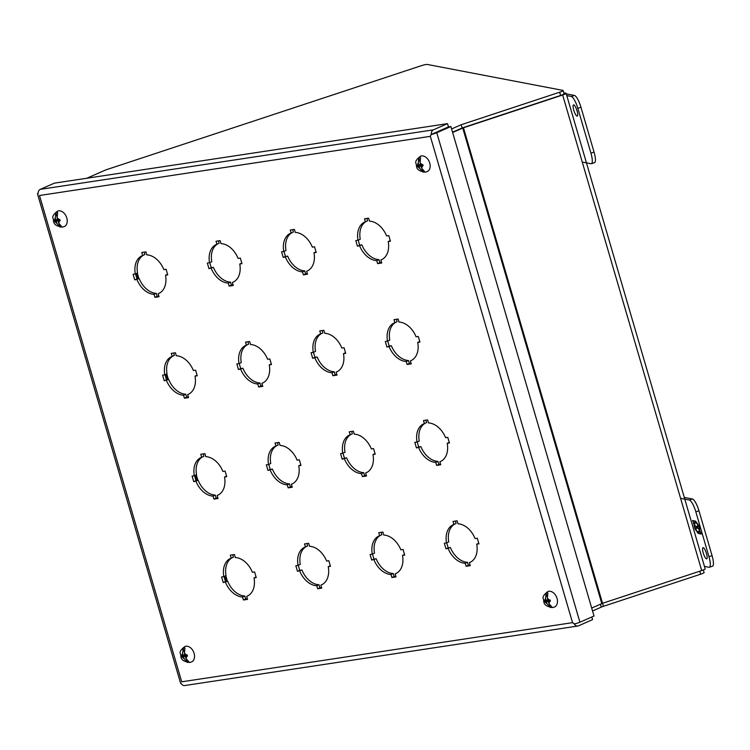 <?xml version="1.0" encoding="UTF-8"?>
<svg xmlns="http://www.w3.org/2000/svg" width="750" height="750" viewBox="0 0 750 750"><rect width="100%" height="100%" fill="white"/><g stroke="black" fill="none" stroke-linecap="round" stroke-linejoin="round"><path stroke-width="1.12" d="M421.481 155.916A8.409 5.85 66.2 0 1 429.441 162.197A8.409 5.85 66.2 0 1 427.331 171.562L425.316 172.181C414.3 170.447 417.272 165.966 415.941 163.369C415.022 161.634 416.559 159.234 420.553 156.169A8.409 5.85 66.2 0 1 421.481 155.916M420.038 162.975L420.581 164.85L421.697 164.681A2.972 2.072 66.2 0 0 420.038 162.975L420.562 157.613A7.566 5.259 -113.8 0 0 419.625 157.641A7.566 5.259 -113.8 0 0 418.753 157.884L419.803 161.484M421.697 164.681L422.709 164.484L423.103 165.825L422.091 166.022A2.972 2.072 66.2 0 1 421.528 168.066L424.716 171.788A7.566 5.259 -113.8 0 1 423.834 172.031A7.566 5.259 -113.8 0 1 422.897 172.069L419.709 168.338A2.972 2.072 66.2 0 1 418.05 166.631L417.328 166.706L416.934 165.356L417.656 165.291A2.972 2.072 66.2 0 1 418.219 163.247L418.753 157.884M418.8 165.113L419.044 165.947L417.328 166.706M419.709 168.338L419.166 166.463L418.05 166.631M419.166 166.463L421.022 165.647L421.153 166.116M422.119 169.397L422.897 172.069M422.953 165.356L420.975 166.191L421.528 168.066M422.091 166.022L420.975 166.191M420.45 164.381L418.772 165.122L418.219 163.247M417.656 165.291L418.772 165.122M419.044 165.947L421.022 165.647M548.794 591.291A8.409 5.85 66.2 0 1 556.753 597.572A8.409 5.85 66.2 0 1 554.644 606.938L552.628 607.556C541.613 605.822 544.584 601.341 543.253 598.744C542.334 597.009 543.872 594.609 547.866 591.544A8.409 5.85 66.2 0 1 548.794 591.291M547.35 598.35L547.894 600.225L549.009 600.056A2.972 2.072 66.2 0 0 547.35 598.35L547.875 592.987A7.566 5.259 -113.8 0 0 546.938 593.016A7.566 5.259 -113.8 0 0 546.066 593.259L547.116 596.859M549.009 600.056L550.022 599.859L550.416 601.2L549.403 601.397A2.972 2.072 66.2 0 1 548.841 603.441L552.028 607.172A7.566 5.259 -113.8 0 1 551.147 607.416A7.566 5.259 -113.8 0 1 550.209 607.444L547.022 603.713A2.972 2.072 66.2 0 1 545.363 602.016L544.641 602.081L544.247 600.731L544.969 600.666A2.972 2.072 66.2 0 1 545.531 598.622L546.066 593.259M546.112 600.487L546.356 601.322L544.641 602.081M547.022 603.713L546.478 601.847L545.363 602.016M546.478 601.847L548.334 601.022L548.475 601.491M549.431 604.772L550.209 607.444M550.266 600.731L548.288 601.566L548.841 603.441M549.403 601.397L548.288 601.566M547.762 599.756L546.084 600.497L545.531 598.622M544.969 600.666L546.084 600.497M546.356 601.322L548.334 601.022M58.566 210.844A8.409 5.85 66.2 0 1 66.516 217.134A8.409 5.85 66.2 0 1 64.406 226.5L62.4 227.119C51.375 225.384 54.347 220.894 53.025 218.306C52.097 216.572 53.634 214.162 57.628 211.097A8.409 5.85 66.2 0 1 58.566 210.844M57.113 217.903L57.656 219.778L58.772 219.609A2.972 2.072 66.2 0 0 57.113 217.903L57.647 212.541A7.566 5.259 -113.8 0 0 56.709 212.578A7.566 5.259 -113.8 0 0 55.828 212.822L56.878 216.412M58.772 219.609L59.784 219.422L60.178 220.762L59.166 220.959A2.972 2.072 66.2 0 1 58.603 223.003L61.791 226.725A7.566 5.259 -113.8 0 1 60.919 226.969A7.566 5.259 -113.8 0 1 59.972 227.006L56.784 223.275A2.972 2.072 66.2 0 1 55.125 221.569L54.403 221.634L54.009 220.294L54.731 220.228A2.972 2.072 66.2 0 1 55.294 218.184L55.828 212.822M55.875 220.041L56.119 220.884L54.403 221.634M56.784 223.275L56.241 221.4L55.125 221.569M56.241 221.4L58.097 220.584L58.237 221.044M59.194 224.334L59.972 227.006M60.028 220.294L58.05 221.128L58.603 223.003M59.166 220.959L58.05 221.128M57.525 219.319L55.847 220.059L55.294 218.184M54.731 220.228L55.847 220.059M56.119 220.884L58.097 220.584M185.878 646.228A8.409 5.85 66.2 0 1 193.828 652.509A8.409 5.85 66.2 0 1 191.719 661.875L189.713 662.494C178.688 660.759 181.659 656.269 180.338 653.681C179.409 651.947 180.947 649.538 184.941 646.481A8.409 5.85 66.2 0 1 185.878 646.228M184.425 653.288L184.969 655.153L186.084 654.984A2.972 2.072 66.2 0 0 184.425 653.288L184.959 647.916A7.566 5.259 -113.8 0 0 184.022 647.953A7.566 5.259 -113.8 0 0 183.141 648.197L184.191 651.788M186.084 654.984L187.097 654.797L187.491 656.138L186.478 656.334A2.972 2.072 66.2 0 1 185.916 658.378L189.103 662.1A7.566 5.259 -113.8 0 1 188.231 662.344A7.566 5.259 -113.8 0 1 187.284 662.381L184.097 658.65A2.972 2.072 66.2 0 1 182.438 656.944L181.716 657.009L181.322 655.669L182.044 655.603A2.972 2.072 66.2 0 1 182.606 653.559L183.141 648.197M183.188 655.416L183.431 656.259L181.716 657.009M184.097 658.65L183.553 656.775L182.438 656.944M183.553 656.775L185.409 655.959L185.55 656.419M186.506 659.709L187.284 662.381M187.341 655.669L185.363 656.503L185.916 658.378M186.478 656.334L185.363 656.503M184.838 654.694L183.159 655.434L182.606 653.559M182.044 655.603L183.159 655.434M183.431 656.259L185.409 655.959M573.75 104.869A5.888 1.472 71.7 0 1 576.909 110.4A5.888 1.472 71.7 0 1 577.238 116.072A5.888 1.472 71.7 0 1 577.031 116.081A5.888 1.472 71.7 0 1 573.872 110.55A5.888 1.472 71.7 0 1 573.544 104.887A5.888 1.472 71.7 0 1 573.75 104.869M582.712 162.15L590.962 163.725A11.784 2.934 -108.3 0 0 591.375 163.706A11.784 2.934 -108.3 0 0 590.944 153.141L577.837 108.3A11.784 2.934 -108.3 0 0 571.294 96.469L566.794 95.606M591.375 163.706L594.497 162.675A11.784 2.934 -108.3 0 0 594.066 152.109L580.959 107.269A11.784 2.934 -108.3 0 0 574.416 95.438L566.287 93.881M703.228 547.65A5.888 1.472 71.7 0 1 706.378 553.181A5.888 1.472 71.7 0 1 706.716 558.844A5.888 1.472 71.7 0 1 706.5 558.853A5.888 1.472 71.7 0 1 703.35 553.322A5.888 1.472 71.7 0 1 703.013 547.659A5.888 1.472 71.7 0 1 703.228 547.65M684.291 497.419L692.419 498.975A11.784 2.934 71.7 0 1 698.962 510.806L712.069 555.647A11.784 2.934 71.7 0 1 712.5 566.213L709.378 567.244A11.784 2.934 71.7 0 1 708.966 567.263L704.466 566.4M681.047 498.431L689.297 500.006A11.784 2.934 71.7 0 1 695.841 511.838L708.947 556.678A11.784 2.934 71.7 0 1 709.378 567.244M699.206 533.653L701.222 534.038L699.019 528.891L699.759 529.031L698.709 525.45L695.522 521.072L696.141 523.191L697.153 523.378L698.081 526.566L697.078 526.378L697.65 528.347L698.663 528.534L699.591 531.722L698.587 531.534L699.206 533.653L699.084 531.628M694.594 520.894L692.578 520.509L694.781 525.656L694.041 525.516L695.091 529.087L698.278 533.475L697.659 531.356L696.647 531.159L695.719 527.972L696.722 528.169L696.15 526.2L695.138 526.003L694.209 522.816L695.212 523.013L694.594 520.894M701.147 533.794L699.637 533.503M699.384 529.397L699.591 531.722M699.216 528.816L698.663 528.534M699.094 528.394L697.65 528.347M698.081 528.197L697.584 526.472M697.913 524.353L698.081 526.566M697.022 523.125L696.141 523.191M696.581 523.041L696.319 522.169M699.684 528.787L699.019 528.891M693.619 524.053L693.084 520.603M695.147 522.769L694.209 522.816M696.656 527.925L695.719 527.972M697.913 532.238L697.209 531.272M696.319 530.044L695.091 529.087M695.522 528.947L694.547 525.609M694.847 525.009L694.05 523.913M452.634 132.487L463.453 127.772L562.65 95.006A5.091 0.675 -16.3 0 0 566.119 93.309A5.091 0.675 -16.3 0 0 565.913 93.197L563.812 92.794M591.694 608.044L602.512 603.319L701.709 570.562A5.091 0.675 -16.3 0 0 705.178 568.866L566.119 93.309M451.603 128.963L461.203 124.734L559.669 92.213A5.091 0.675 -16.3 0 0 563.147 90.506A5.091 0.675 -16.3 0 0 562.941 90.394L427.275 64.453A5.091 0.675 -16.3 0 0 421.181 65.738L107.016 169.5A5.091 0.675 163.7 0 0 104.859 170.306L86.869 178.228M461.203 124.734L462.15 127.959L560.616 95.438A5.091 0.675 -16.3 0 0 564.094 93.741L563.147 90.506M452.541 132.188L462.15 127.959M592.547 610.969L601.256 607.134A5.091 0.675 163.7 0 1 603.413 606.319L700.622 574.219A5.091 0.675 -16.3 0 0 704.091 572.512L703.35 569.963M366.919 218.419L367.613 220.8L365.381 221.784A20.625 14.334 66.2 0 0 364.809 222.019A20.625 14.334 66.2 0 0 358.012 240.253L355.8 240.581L357.441 246.188L361.884 244.875A20.625 14.334 -113.8 0 0 378.966 259.631L379.847 262.641L381.553 262.378M366.488 221.297A20.625 14.334 -113.8 0 0 360.244 239.269L358.012 240.253M358.2 240.169L359.672 245.203L361.884 244.875M396.412 319.303L397.116 321.684L394.884 322.669A20.625 14.334 66.2 0 0 394.312 322.903A20.625 14.334 66.2 0 0 387.516 341.137L385.303 341.466L386.944 347.072L391.388 345.759A20.625 14.334 -113.8 0 0 408.469 360.516L409.35 363.525L411.056 363.263M395.991 322.181A20.625 14.334 -113.8 0 0 389.747 340.153L387.516 341.137M387.703 341.053L389.175 346.088L391.388 345.759M425.916 420.188L426.619 422.578L424.378 423.553A20.625 14.334 66.2 0 0 423.816 423.788A20.625 14.334 66.2 0 0 417.019 442.022L414.806 442.35L416.447 447.956L420.891 446.644A20.625 14.334 -113.8 0 0 437.972 461.4L438.844 464.409L440.559 464.147M425.494 423.066A20.625 14.334 -113.8 0 0 419.25 441.038L417.019 442.022M417.206 441.938L418.678 446.972L420.891 446.644M455.419 521.072L456.112 523.462L453.881 524.438A20.625 14.334 66.2 0 0 453.319 524.672A20.625 14.334 66.2 0 0 446.512 542.906L444.309 543.244L445.95 548.841L450.384 547.528A20.625 14.334 -113.8 0 0 467.475 562.294L468.347 565.294L470.062 565.031M454.997 523.95A20.625 14.334 -113.8 0 0 448.753 541.922L446.512 542.906M446.7 542.822L448.181 547.866L450.384 547.528M292.678 229.65L293.381 232.041L291.15 233.025A20.625 14.334 66.2 0 0 290.578 233.25A20.625 14.334 66.2 0 0 283.781 251.484L281.569 251.822L283.209 257.428L287.653 256.106A20.625 14.334 -113.8 0 0 304.734 270.872L305.616 273.872L307.322 273.619M292.256 232.537A20.625 14.334 -113.8 0 0 286.012 250.5L283.781 251.484M283.969 251.4L285.441 256.444L287.653 256.106M322.181 330.544L322.875 332.925L320.644 333.909A20.625 14.334 66.2 0 0 320.081 334.134A20.625 14.334 66.2 0 0 313.284 352.369L311.072 352.706L312.712 358.312L317.156 356.991A20.625 14.334 -113.8 0 0 334.237 371.756L335.109 374.756L336.825 374.503M321.759 333.422A20.625 14.334 -113.8 0 0 315.516 351.384L313.284 352.369M313.472 352.284L314.944 357.328L317.156 356.991M351.684 431.428L352.378 433.809L350.147 434.794A20.625 14.334 66.2 0 0 349.575 435.019A20.625 14.334 66.2 0 0 342.778 453.253L340.575 453.591L342.206 459.197L346.65 457.875A20.625 14.334 -113.8 0 0 363.731 472.641L364.613 475.641L366.328 475.387M351.262 434.306A20.625 14.334 -113.8 0 0 345.019 452.278L342.778 453.253M342.966 453.178L344.447 458.212L346.65 457.875M381.188 532.312L381.881 534.694L379.65 535.678A20.625 14.334 66.2 0 0 379.078 535.913A20.625 14.334 66.2 0 0 372.281 554.138L370.069 554.475L371.709 560.081L376.153 558.759A20.625 14.334 -113.8 0 0 393.234 573.525L394.116 576.534L395.822 576.272M380.756 535.191A20.625 14.334 -113.8 0 0 374.513 553.162L372.281 554.138M372.469 554.062L373.941 559.097L376.153 558.759M218.447 240.891L219.141 243.281L216.909 244.256A20.625 14.334 66.2 0 0 216.347 244.491A20.625 14.334 66.2 0 0 209.55 262.725L207.338 263.053L208.978 268.659L213.412 267.347A20.625 14.334 -113.8 0 0 230.503 282.103L231.375 285.113L233.091 284.85M218.025 243.769A20.625 14.334 -113.8 0 0 211.781 261.741L209.55 262.725M209.738 262.641L211.209 267.675L213.412 267.347M247.95 341.775L248.644 344.166L246.412 345.141A20.625 14.334 66.2 0 0 245.841 345.375A20.625 14.334 66.2 0 0 239.044 363.609L236.841 363.947L238.472 369.544L242.916 368.231A20.625 14.334 -113.8 0 0 259.997 382.997L260.878 385.997L262.594 385.734M247.519 344.653A20.625 14.334 -113.8 0 0 241.275 362.625L239.044 363.609M239.231 363.525L240.712 368.569L242.916 368.231M277.453 442.659L278.147 445.05L275.916 446.034A20.625 14.334 66.2 0 0 275.344 446.259A20.625 14.334 66.2 0 0 268.547 464.494L266.334 464.831L267.975 470.428L272.419 469.116A20.625 14.334 -113.8 0 0 289.5 483.881L290.381 486.881L292.087 486.619M277.022 445.538A20.625 14.334 -113.8 0 0 270.778 463.509L268.547 464.494M268.734 464.409L270.206 469.453L272.419 469.116M306.947 543.544L307.65 545.934L305.419 546.919A20.625 14.334 66.2 0 0 304.847 547.144A20.625 14.334 66.2 0 0 298.05 565.378L295.837 565.716L297.478 571.322L301.922 570A20.625 14.334 -113.8 0 0 319.003 584.766L319.884 587.766L321.591 587.503M306.525 546.422A20.625 14.334 -113.8 0 0 300.281 564.394L298.05 565.378M298.238 565.294L299.709 570.337L301.922 570M144.216 252.131L144.909 254.513L142.678 255.497A20.625 14.334 66.2 0 0 142.106 255.722A20.625 14.334 66.2 0 0 135.309 273.956L133.106 274.294L134.738 279.9L139.181 278.578A20.625 14.334 -113.8 0 0 156.263 293.344L157.144 296.344L158.859 296.091M143.784 255.009A20.625 14.334 -113.8 0 0 137.541 272.981L135.309 273.956M135.497 273.881L136.969 278.916L139.181 278.578M173.709 353.016L174.412 355.397L172.181 356.381A20.625 14.334 66.2 0 0 171.609 356.616A20.625 14.334 66.2 0 0 164.812 374.841L162.6 375.178L164.241 380.784L168.684 379.462A20.625 14.334 -113.8 0 0 185.766 394.228L186.647 397.238L188.353 396.975M173.287 355.894A20.625 14.334 -113.8 0 0 167.044 373.866L164.812 374.841M165 374.766L166.472 379.8L168.684 379.462M203.212 453.9L203.916 456.281L201.684 457.266A20.625 14.334 66.2 0 0 201.113 457.5A20.625 14.334 66.2 0 0 194.316 475.734L192.103 476.062L193.744 481.669L198.188 480.356A20.625 14.334 -113.8 0 0 215.269 495.113L216.15 498.122L217.856 497.859M202.791 456.778A20.625 14.334 -113.8 0 0 196.547 474.75L194.316 475.734M194.503 475.65L195.975 480.684L198.188 480.356M232.716 554.784L233.409 557.166L231.178 558.15A20.625 14.334 66.2 0 0 230.616 558.384A20.625 14.334 66.2 0 0 223.819 576.619L221.606 576.947L223.247 582.553L227.681 581.241A20.625 14.334 -113.8 0 0 244.772 595.997L245.644 599.006L247.359 598.744M232.294 557.663A20.625 14.334 -113.8 0 0 226.05 575.634L223.819 576.619M224.006 576.534L225.478 581.569L227.681 581.241M434.072 133.256L448.481 126.862L447.534 123.637L54.375 183.15L40.266 189.356A5.091 3.591 -98.6 0 0 38.053 193.978L38.072 193.997A5.091 0.675 163.7 0 1 37.5 193.875A5.091 0.675 163.7 0 1 38.053 193.359M365.381 221.784L364.5 218.784L368.625 218.156L369.506 221.166A20.625 14.334 66.2 0 1 386.588 235.922L388.8 235.594L390.441 241.191L388.228 241.528A20.625 14.334 66.2 0 1 381.431 259.762A20.625 14.334 66.2 0 1 380.859 259.997L381.984 259.5M390.272 240.628L388.228 241.528M380.859 259.997L381.741 262.997L377.616 263.616L379.847 262.641M378.966 259.631L376.734 260.616A20.625 14.334 66.2 0 1 359.653 245.85M359.672 245.203L357.441 246.188M394.884 322.669L394.003 319.669L398.128 319.041L399.009 322.05A20.625 14.334 66.2 0 1 416.091 336.806L418.294 336.478L419.934 342.084L417.731 342.413A20.625 14.334 66.2 0 1 410.925 360.647A20.625 14.334 66.2 0 1 410.363 360.881L411.488 360.384M419.775 341.512L417.731 342.413M410.363 360.881L411.234 363.881L407.119 364.509L409.35 363.525M408.469 360.516L406.238 361.5A20.625 14.334 66.2 0 1 389.156 346.744M389.175 346.088L386.944 347.072M424.378 423.553L423.506 420.553L427.631 419.925L428.503 422.934A20.625 14.334 66.2 0 1 445.584 437.691L447.797 437.362L449.438 442.969L447.225 443.297A20.625 14.334 66.2 0 1 440.428 461.531A20.625 14.334 66.2 0 1 439.866 461.766L440.981 461.269M449.269 442.397L447.225 443.297M439.866 461.766L440.738 464.766L436.613 465.394L438.844 464.409M437.972 461.4L435.741 462.384A20.625 14.334 66.2 0 1 418.659 447.628M418.678 446.972L416.447 447.956M453.881 524.438L453.009 521.438L457.125 520.809L458.006 523.819A20.625 14.334 66.2 0 1 475.087 538.584L477.3 538.247L478.941 543.853L476.728 544.181A20.625 14.334 66.2 0 1 469.931 562.416A20.625 14.334 66.2 0 1 469.359 562.65L470.484 562.153M478.772 543.281L476.728 544.181M469.359 562.65L470.241 565.65L466.116 566.278L468.347 565.294M467.475 562.294L465.234 563.269A20.625 14.334 66.2 0 1 448.153 548.513M448.181 547.866L445.95 548.841M291.15 233.025L290.269 230.016L294.394 229.397L295.275 232.397A20.625 14.334 66.2 0 1 312.356 247.162L314.559 246.825L316.2 252.431L313.988 252.769A20.625 14.334 66.2 0 1 307.191 271.003A20.625 14.334 66.2 0 1 306.628 271.228L307.744 270.731M316.041 251.869L313.988 252.769M306.628 271.228L307.5 274.228L303.384 274.856L305.616 273.872M304.734 270.872L302.503 271.856A20.625 14.334 66.2 0 1 285.422 257.091M285.441 256.444L283.209 257.428M320.644 333.909L319.772 330.9L323.897 330.281L324.769 333.281A20.625 14.334 66.2 0 1 341.85 348.047L344.062 347.709L345.703 353.316L343.491 353.653A20.625 14.334 66.2 0 1 336.694 371.887A20.625 14.334 66.2 0 1 336.122 372.113L337.247 371.625M345.534 352.753L343.491 353.653M336.122 372.113L337.003 375.122L332.878 375.741L335.109 374.756M334.237 371.756L332.006 372.741A20.625 14.334 66.2 0 1 314.916 357.975M314.944 357.328L312.712 358.312M350.147 434.794L349.266 431.794L353.391 431.166L354.272 434.166A20.625 14.334 66.2 0 1 371.353 448.931L373.566 448.594L375.206 454.2L372.994 454.537A20.625 14.334 66.2 0 1 366.197 472.772A20.625 14.334 66.2 0 1 365.625 472.997L366.75 472.509M375.038 453.637L372.994 454.537M365.625 472.997L366.506 476.006L362.381 476.625L364.613 475.641M363.731 472.641L361.5 473.625A20.625 14.334 66.2 0 1 344.419 458.859M344.447 458.212L342.206 459.197M379.65 535.678L378.769 532.678L382.894 532.05L383.775 535.05A20.625 14.334 66.2 0 1 400.856 549.816L403.069 549.478L404.7 555.084L402.497 555.422A20.625 14.334 66.2 0 1 395.7 573.656A20.625 14.334 66.2 0 1 395.128 573.881L396.253 573.394M404.541 554.522L402.497 555.422M395.128 573.881L396.009 576.891L391.884 577.509L394.116 576.534M393.234 573.525L391.003 574.509A20.625 14.334 66.2 0 1 373.922 559.744M373.941 559.097L371.709 560.081M216.909 244.256L216.037 241.256L220.162 240.628L221.034 243.637A20.625 14.334 66.2 0 1 238.116 258.394L240.328 258.066L241.969 263.672L239.756 264A20.625 14.334 66.2 0 1 232.959 282.234A20.625 14.334 66.2 0 1 232.387 282.469L233.513 281.972M241.8 263.1L239.756 264M232.387 282.469L233.269 285.469L229.144 286.097L231.375 285.113M230.503 282.103L228.272 283.087A20.625 14.334 66.2 0 1 211.181 268.331M211.209 267.675L208.978 268.659M246.412 345.141L245.531 342.141L249.656 341.512L250.538 344.522A20.625 14.334 66.2 0 1 267.619 359.288L269.831 358.95L271.472 364.556L269.259 364.884A20.625 14.334 66.2 0 1 262.462 383.119A20.625 14.334 66.2 0 1 261.891 383.353L263.016 382.856M271.303 363.984L269.259 364.884M261.891 383.353L262.772 386.353L258.647 386.981L260.878 385.997M259.997 382.997L257.766 383.972A20.625 14.334 66.2 0 1 240.684 369.216M240.712 368.569L238.472 369.544M275.916 446.034L275.034 443.025L279.159 442.406L280.041 445.406A20.625 14.334 66.2 0 1 297.122 460.172L299.334 459.834L300.966 465.441L298.762 465.769A20.625 14.334 66.2 0 1 291.966 484.003A20.625 14.334 66.2 0 1 291.394 484.237L292.519 483.741M300.806 464.869L298.762 465.769M291.394 484.237L292.275 487.238L288.15 487.866L290.381 486.881M289.5 483.881L287.269 484.856A20.625 14.334 66.2 0 1 270.188 470.1M270.206 469.453L267.975 470.428M305.419 546.919L304.537 543.909L308.663 543.291L309.544 546.291A20.625 14.334 66.2 0 1 326.625 561.056L328.828 560.719L330.469 566.325L328.256 566.663A20.625 14.334 66.2 0 1 321.459 584.888A20.625 14.334 66.2 0 1 320.897 585.122L322.013 584.625M330.309 565.763L328.256 566.663M320.897 585.122L321.769 588.122L317.644 588.75L319.884 587.766M319.003 584.766L316.772 585.75A20.625 14.334 66.2 0 1 299.691 570.984M299.709 570.337L297.478 571.322M142.678 255.497L141.797 252.497L145.922 251.869L146.803 254.869A20.625 14.334 66.2 0 1 163.884 269.634L166.097 269.297L167.737 274.903L165.525 275.241A20.625 14.334 66.2 0 1 158.728 293.475A20.625 14.334 66.2 0 1 158.156 293.7L159.281 293.212M167.569 274.341L165.525 275.241M158.156 293.7L159.037 296.709L154.913 297.328L157.144 296.344M156.263 293.344L154.031 294.328A20.625 14.334 66.2 0 1 136.95 279.562M136.969 278.916L134.738 279.9M172.181 356.381L171.3 353.381L175.425 352.753L176.306 355.753A20.625 14.334 66.2 0 1 193.387 370.519L195.6 370.181L197.231 375.787L195.028 376.125A20.625 14.334 66.2 0 1 188.231 394.359A20.625 14.334 66.2 0 1 187.659 394.584L188.784 394.097M197.072 375.225L195.028 376.125M187.659 394.584L188.541 397.594L184.416 398.212L186.647 397.238M185.766 394.228L183.534 395.212A20.625 14.334 66.2 0 1 166.453 380.447M166.472 379.8L164.241 380.784M201.684 457.266L200.803 454.266L204.928 453.637L205.8 456.647A20.625 14.334 66.2 0 1 222.891 471.403L225.094 471.075L226.734 476.672L224.522 477.009A20.625 14.334 66.2 0 1 217.725 495.244A20.625 14.334 66.2 0 1 217.162 495.469L218.278 494.981M226.566 476.109L224.522 477.009M217.162 495.469L218.034 498.478L213.909 499.097L216.15 498.122M215.269 495.113L213.038 496.097A20.625 14.334 66.2 0 1 195.956 481.331M195.975 480.684L193.744 481.669M231.178 558.15L230.306 555.15L234.431 554.522L235.303 557.531A20.625 14.334 66.2 0 1 252.384 572.288L254.597 571.959L256.238 577.556L254.025 577.894A20.625 14.334 66.2 0 1 247.228 596.128A20.625 14.334 66.2 0 1 246.656 596.362L247.781 595.866M256.069 576.994L254.025 577.894M246.656 596.362L247.538 599.363L243.412 599.991L245.644 599.006M244.772 595.997L242.531 596.981A20.625 14.334 66.2 0 1 225.45 582.216M225.478 581.569L223.247 582.553M431.25 134.494A5.091 0.675 -16.3 0 0 436.781 132.741L450.891 126.534L448.519 126.891L431.25 134.494L430.331 136.341L431.212 134.466L434.372 133.069M181.219 683.466L181.209 683.513A5.091 3.591 81.4 0 0 184.659 685.547L577.809 626.034A5.091 3.591 81.4 0 0 578.466 625.837L592.575 619.631L591.797 616.978M574.538 623.925L572.541 622.65L574.378 623.962A5.091 0.675 -16.3 0 0 579.919 622.209L594.019 616.003L450.891 126.534M376.734 260.616L377.616 263.616M406.238 361.5L407.119 364.509M435.741 462.384L436.613 465.394M465.234 563.269L466.116 566.278M302.503 271.856L303.384 274.856M332.006 372.741L332.878 375.741M361.5 473.625L362.381 476.625M391.003 574.509L391.884 577.509M228.272 283.087L229.144 286.097M257.766 383.972L258.647 386.981M287.269 484.856L288.15 487.866M316.772 585.75L317.644 588.75M154.031 294.328L154.913 297.328M183.534 395.212L184.416 398.212M213.038 496.097L213.909 499.097M242.531 596.981L243.412 599.991M431.212 134.466A5.091 3.591 -98.6 0 1 433.425 129.844L447.534 123.637M181.172 683.484A5.091 0.675 163.7 0 1 180.628 683.344L37.5 193.875M574.369 624A5.091 3.591 81.4 0 0 577.809 626.034M574.416 95.438L571.294 96.469M577.837 108.3L580.959 107.269M590.944 153.141L594.066 152.109M712.069 555.647L708.947 556.678M698.962 510.806L695.841 511.838M692.419 498.975L689.297 500.006M562.65 95.006L701.709 570.562M137.287 273.084L138.909 278.625M166.791 373.969L168.412 379.509M196.294 474.862L197.916 480.394M225.797 575.747L227.409 581.278M226.65 581.391L225.094 576.056M197.147 480.506L195.591 475.172M167.653 379.622L166.088 374.288M138.15 278.738L136.584 273.394M603.413 606.319L463.453 127.772M462.741 128.044L601.8 603.591M559.669 92.213L560.616 95.438M699.741 571.209L700.622 574.219M601.256 607.134L600.403 604.209M430.331 136.341L572.541 622.65L181.706 681.806L39.497 195.497L430.331 136.341M579.919 622.209L436.781 132.741M433.425 129.844L40.266 189.356"/></g></svg>
